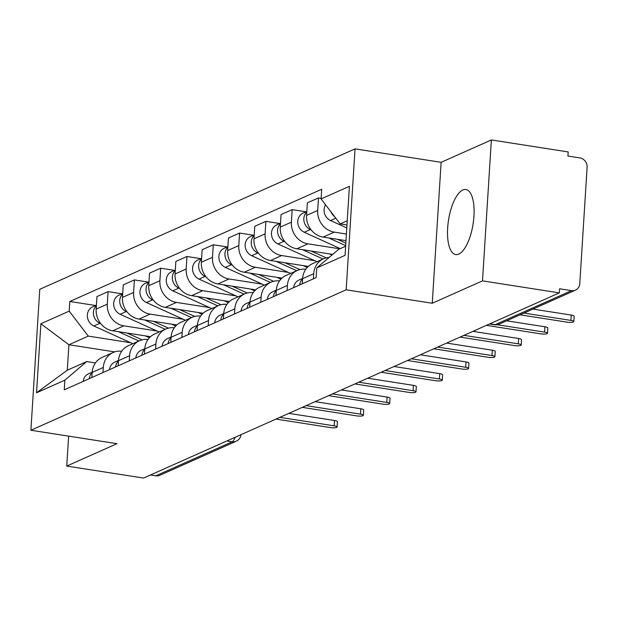 <?xml version="1.0" encoding="UTF-8"?>
<svg xmlns="http://www.w3.org/2000/svg" width="618" height="618" viewBox="0 0 618 618"><rect width="100%" height="100%" fill="white"/><g stroke="black" fill="none" stroke-linecap="round" stroke-linejoin="round"><path stroke-width="0.93" d="M458.788 254.098A32.916 12.445 -81.1 0 0 473.612 220.062A32.916 12.445 -81.1 0 0 465.879 189.517A32.916 12.445 -81.1 0 0 462.82 189.996A32.916 12.445 -81.1 0 0 447.988 224.025A32.916 12.445 -81.1 0 0 455.721 254.57A32.916 12.445 -81.1 0 0 458.788 254.098M482.496 280.873L491.364 139.938L441.128 162.318L355.041 148.868L39.768 289.294L30.9 430.236L346.173 289.803L432.26 303.253L482.496 280.873L559.321 292.878L143.569 478.062L66.744 466.065L116.987 443.685L30.9 430.236M491.364 139.938L568.189 151.935L567.927 156.045L579.893 157.914A8.443 7.594 66 0 1 587.1 167.339L579.784 283.623A8.443 7.594 66 0 1 575.497 290.128L499.128 324.149A8.443 7.594 -114 0 1 495.172 324.659L571.55 290.638A8.443 7.594 66 0 0 575.497 290.128M226.837 440.974L232.167 441.808A8.443 7.594 -114 0 0 236.115 441.298L159.745 475.319A8.443 7.594 -114 0 1 155.79 475.821L232.167 441.808A8.443 3.19 -81.1 0 0 235.072 437.305M150.46 474.995L155.79 475.821M68.629 436.13L66.744 466.065M571.55 290.638L559.576 288.768L559.321 292.878M346.404 234.013L334.261 232.121A19.413 17.459 -114 0 1 317.691 210.444L318.479 197.907L307.355 202.866L306.567 215.396A19.413 17.459 66 0 0 323.137 237.073L345.987 240.641M323.569 258.757L312.445 263.716A19.413 17.459 66 0 0 302.588 278.679L313.712 273.72A19.413 17.459 -114 0 1 323.569 258.757A19.413 17.459 -114 0 1 329.131 257.42M313.712 273.72L313.388 278.842M321.121 198.324L318.479 197.907M302.588 278.679L302.264 283.801M339.854 248.815L307.965 243.832A19.413 17.459 -114 0 1 291.395 222.156L292.183 209.626L281.051 214.577L280.263 227.115A19.413 17.459 66 0 0 296.833 248.791L332.693 254.392M287.092 290.56L287.409 285.439A19.413 17.459 -114 0 1 297.273 270.475A19.413 17.459 -114 0 1 305.81 269.232M306.072 211.796L292.183 209.626M297.273 270.475L286.142 275.435A19.413 17.459 66 0 0 276.285 290.39L275.96 295.52M314.778 260.719L281.661 255.551A19.413 17.459 -114 0 1 265.091 233.874L265.879 221.337L254.755 226.296L253.967 238.826A19.413 17.459 66 0 0 270.537 260.502L308.305 266.404M260.788 302.272L261.113 297.15A19.413 17.459 -114 0 1 270.97 282.187A19.413 17.459 -114 0 1 279.506 280.943M279.769 223.507L265.879 221.337M270.97 282.187L259.846 287.146A19.413 17.459 66 0 0 249.981 302.109L249.664 307.231M288.482 272.438L255.358 267.262A19.413 17.459 -114 0 1 238.795 245.585L239.583 233.056L228.451 238.007L227.663 250.545A19.413 17.459 66 0 0 244.234 272.221L282.009 278.123M234.485 313.99L234.809 308.869A19.413 17.459 -114 0 1 244.666 293.905A19.413 17.459 -114 0 1 253.21 292.662M253.473 235.226L239.583 233.056M244.666 293.905L233.542 298.865A19.413 17.459 66 0 0 223.685 313.82L223.361 318.942M262.179 284.149L229.062 278.981A19.413 17.459 -114 0 1 212.492 257.304L213.28 244.767L202.156 249.726L201.36 262.256A19.413 17.459 66 0 0 217.93 283.932L255.705 289.834M208.189 325.701L208.513 320.58A19.413 17.459 -114 0 1 218.37 305.616A19.413 17.459 -114 0 1 226.906 304.373M227.169 246.937L213.28 244.767M218.37 305.616L207.239 310.576A19.413 17.459 66 0 0 197.381 325.539L197.057 330.661M235.875 295.868L202.758 290.692A19.413 17.459 -114 0 1 186.188 269.015L186.976 256.485L175.852 261.437L175.064 273.975A19.413 17.459 66 0 0 191.634 295.651L229.402 301.553M181.885 337.42L182.21 332.299A19.413 17.459 -114 0 1 192.067 317.335A19.413 17.459 -114 0 1 200.603 316.092M200.865 258.656L186.976 256.485M192.067 317.335L180.943 322.295A19.413 17.459 66 0 0 171.078 337.25L170.761 342.372M209.579 307.579L176.454 302.411A19.413 17.459 -114 0 1 159.892 280.734L160.68 268.197L149.548 273.156L148.76 285.686A19.413 17.459 66 0 0 165.33 307.362L203.106 313.264M155.589 349.131L155.906 344.01A19.413 17.459 -114 0 1 165.763 329.046A19.413 17.459 -114 0 1 174.307 327.803M174.57 270.367L160.68 268.197M165.763 329.046L154.639 334.006A19.413 17.459 66 0 0 144.782 348.969L144.457 354.091M183.276 319.297L150.159 314.122A19.413 17.459 -114 0 1 133.588 292.445L134.376 279.915L123.252 284.867L122.464 297.405A19.413 17.459 66 0 0 139.027 319.081L176.802 324.983M129.286 360.85L129.61 355.729A19.413 17.459 -114 0 1 139.467 340.765A19.413 17.459 -114 0 1 148.003 339.521M148.266 282.086L134.376 279.915M139.467 340.765L128.335 345.725A19.413 17.459 66 0 0 118.478 360.68L118.162 365.802M156.98 331.009L123.855 325.841A19.413 17.459 -114 0 1 107.285 304.164L108.073 291.626L96.949 296.586L96.161 309.116A19.413 17.459 66 0 0 112.731 330.792L150.498 336.694M102.982 372.561L103.306 367.44A19.413 17.459 -114 0 1 113.164 352.476A19.413 17.459 -114 0 1 121.7 351.233M121.962 293.797L108.073 291.626M113.164 352.476L102.04 357.436A19.413 17.459 66 0 0 92.182 372.399L91.858 377.521M347.239 220.765L340.17 223.909L346.976 224.975M340.17 223.909L321.082 198.934L349.402 186.319L345.06 255.35L316.74 267.965L338.571 249.386L345.632 246.242M114.693 351.897L68.899 344.744L67.3 370.213L86.69 361.576L64.859 380.163L64.249 389.819L316.13 277.621L316.74 267.965M64.859 380.163L36.532 392.778L40.881 323.747L69.201 311.132L88.289 336.107L68.899 344.744L40.881 323.747M321.082 198.934L321.692 189.278L69.811 301.476L69.201 311.132M355.041 148.868L346.173 289.803M441.128 162.318L432.26 303.253M130.676 342.727L88.289 336.107M86.69 361.576L95.411 362.944M95.666 305.516L69.811 301.476M67.3 370.213L36.532 392.778M532.94 309.085L571.225 315.072A4.851 1.066 3.6 0 1 574.13 316.238L573.798 321.576A4.851 1.066 -176.4 0 0 570.893 320.41L523.971 313.079M520.093 314.809L567.015 322.14A4.851 1.066 -176.4 0 0 573.798 321.576M346.791 227.926L330.56 220.541A10.552 9.486 -114 0 1 325.555 204.79M334.593 216.609A10.552 9.486 -114 0 1 331.016 211.935M302.565 278.996A10.552 9.486 66 0 0 299.676 284.952M302.604 278.44L298.911 280.078A10.552 9.486 66 0 0 293.604 287.656M506.636 320.804L544.929 326.783A4.851 1.066 3.6 0 1 547.834 327.949L547.494 333.295A4.851 1.066 -176.4 0 0 544.589 332.129L497.266 324.728M486.381 325.362L540.711 333.851A4.851 1.066 -176.4 0 0 547.494 333.295M276.261 290.707A10.552 9.486 66 0 0 273.372 296.671M276.3 290.151L272.615 291.796A10.552 9.486 66 0 0 267.308 299.375M472.925 331.356L518.626 338.502A4.851 1.066 3.6 0 1 521.53 339.668L521.19 345.006A4.851 1.066 -176.4 0 0 518.286 343.84L463.964 335.35M460.086 337.08L514.408 345.57A4.851 1.066 -176.4 0 0 521.19 345.006M345.833 243.121L337.451 239.313M345.671 245.632L328.807 237.961M311.233 229.966L310.329 229.556A10.552 9.486 -114 0 1 306.783 212.02M340.263 248.637L304.257 232.26A10.552 9.486 -114 0 1 297.768 222.58A10.552 9.486 -114 0 1 303.129 213.102L306.814 211.464M326.18 257.861L311.148 251.024M331.951 255.025L329.448 253.882M323.021 259.004L302.511 249.672M284.929 241.677L284.025 241.267A10.552 9.486 -114 0 1 280.479 223.731M316.949 261.708L277.961 243.971A10.552 9.486 -114 0 1 271.464 234.299A10.552 9.486 -114 0 1 276.825 224.821L280.51 223.175M249.966 302.426A10.552 9.486 66 0 0 247.076 308.382M250.004 301.87L246.312 303.508A10.552 9.486 66 0 0 241.005 311.086M446.629 343.075L492.322 350.213A4.851 1.066 3.6 0 1 495.227 351.379L494.894 356.725A4.851 1.066 -176.4 0 0 491.99 355.559L437.66 347.069M433.782 348.791L488.112 357.281A4.851 1.066 -176.4 0 0 494.894 356.725M223.662 314.137A10.552 9.486 66 0 0 220.773 320.101M223.701 313.581L220.016 315.226A10.552 9.486 66 0 0 214.701 322.805M420.325 354.786L466.026 361.932A4.851 1.066 3.6 0 1 468.931 363.098L468.591 368.436A4.851 1.066 -176.4 0 0 465.686 367.27L411.364 358.78M407.486 360.51L461.808 369A4.851 1.066 -176.4 0 0 468.591 368.436M197.366 325.856A10.552 9.486 66 0 0 194.469 331.812M197.397 325.3L193.712 326.937A10.552 9.486 66 0 0 188.405 334.516M394.021 366.505L439.722 373.643A4.851 1.066 3.6 0 1 442.627 374.809L442.295 380.155A4.851 1.066 -176.4 0 0 439.39 378.988L385.06 370.499M381.182 372.221L435.512 380.711A4.851 1.066 -176.4 0 0 442.295 380.155M299.877 269.579L284.852 262.743M307.239 267.463L303.144 265.601M296.717 270.723L276.207 261.391M258.633 253.395L257.729 252.986A10.552 9.486 -114 0 1 254.176 235.45M290.653 273.426L251.657 255.69A10.552 9.486 -114 0 1 245.168 246.01A10.552 9.486 -114 0 1 250.529 236.532L254.214 234.894M273.581 281.29L258.548 274.454M280.935 279.174L276.841 277.312M270.421 282.434L249.904 273.102M232.329 265.107L231.426 264.697A10.552 9.486 -114 0 1 227.88 247.161M264.349 285.137L225.354 267.401A10.552 9.486 -114 0 1 218.865 257.729A10.552 9.486 -114 0 1 224.226 248.251L227.911 246.605M247.277 293.009L232.244 286.173M254.631 290.893L250.545 289.031M244.118 294.153L223.608 284.821M206.026 276.825L205.122 276.416A10.552 9.486 -114 0 1 201.576 258.88M238.046 296.856L199.058 279.12A10.552 9.486 -114 0 1 192.569 269.44A10.552 9.486 -114 0 1 197.922 259.962L201.615 258.324M171.062 337.567A10.552 9.486 66 0 0 168.173 343.531M171.101 337.011L167.408 338.656A10.552 9.486 66 0 0 162.101 346.234M367.725 378.216L413.419 385.362A4.851 1.066 3.6 0 1 416.323 386.528L415.991 391.866A4.851 1.066 -176.4 0 0 413.087 390.7L358.757 382.21M354.879 383.94L409.209 392.43A4.851 1.066 -176.4 0 0 415.991 391.866M220.981 304.72L205.948 297.884M228.336 302.604L224.241 300.742M217.814 305.864L197.304 296.532M179.73 288.536L178.826 288.127A10.552 9.486 -114 0 1 175.273 270.591M211.75 308.567L172.754 290.831A10.552 9.486 -114 0 1 166.265 281.159A10.552 9.486 -114 0 1 171.626 271.681L175.311 270.035M144.759 349.286A10.552 9.486 66 0 0 141.87 355.242M144.797 348.73L141.113 350.367A10.552 9.486 66 0 0 135.798 357.946M341.422 389.935L387.123 397.073A4.851 1.066 3.6 0 1 390.028 398.239L389.688 403.585A4.851 1.066 -176.4 0 0 386.783 402.418L332.461 393.929M328.583 395.651L382.905 404.141A4.851 1.066 -176.4 0 0 389.688 403.585M194.678 316.439L179.645 309.603M202.032 314.323L197.945 312.461M191.518 317.582L171.008 308.251M153.426 300.255L152.522 299.846A10.552 9.486 -114 0 1 148.977 282.31M185.446 320.286L146.451 302.55A10.552 9.486 -114 0 1 139.962 292.87A10.552 9.486 -114 0 1 145.323 283.392L149.008 281.754M118.463 360.997A10.552 9.486 66 0 0 115.566 366.961M118.494 360.441L114.809 362.086A10.552 9.486 66 0 0 109.502 369.664M315.126 401.646L360.819 408.792A4.851 1.066 3.6 0 1 363.724 409.958L363.392 415.296A4.851 1.066 -176.4 0 0 360.487 414.13L306.157 405.64M302.279 407.37L356.609 415.86A4.851 1.066 -176.4 0 0 363.392 415.296M168.374 328.15L153.341 321.314M175.728 326.034L171.642 324.172M165.215 329.294L144.705 319.962M127.123 311.966L126.219 311.557A10.552 9.486 -114 0 1 122.673 294.021M159.15 331.997L120.155 314.261A10.552 9.486 -114 0 1 113.666 304.589A10.552 9.486 -114 0 1 119.019 295.11L122.712 293.465M92.159 372.716A10.552 9.486 66 0 0 89.27 378.672M92.198 372.16L88.505 373.797A10.552 9.486 66 0 0 83.198 381.376M288.822 413.365L334.516 420.503A4.851 1.066 3.6 0 1 337.428 421.669L337.088 427.015A4.851 1.066 -176.4 0 0 334.183 425.848L279.854 417.359M275.976 419.081L330.306 427.571A4.851 1.066 -176.4 0 0 337.088 427.015M142.078 339.869L127.045 333.032M149.432 337.752L145.338 335.891M138.919 341.012L118.401 331.681M100.827 323.685L99.923 323.276A10.552 9.486 -114 0 1 96.369 305.74M132.847 343.716L93.851 325.98A10.552 9.486 -114 0 1 87.362 316.3A10.552 9.486 -114 0 1 92.723 306.822L96.408 305.184M112.731 330.792L123.855 325.841M139.027 319.081L150.159 314.122M165.33 307.362L176.454 302.411M191.634 295.651L202.758 290.692M217.93 283.932L229.062 278.981M244.234 272.221L255.358 267.262M270.537 260.502L281.661 255.551M296.833 248.791L307.965 243.832M323.137 237.073L334.261 232.121M118.478 360.68L129.61 355.729M144.782 348.969L155.906 344.01M171.078 337.25L182.21 332.299M197.381 325.539L208.513 320.58M223.685 313.82L234.809 308.869M249.981 302.109L261.113 297.15M276.285 290.39L287.409 285.439M92.182 372.399L103.306 367.44M122.464 297.405L133.588 292.445M148.76 285.686L159.892 280.734M175.064 273.975L186.188 269.015M201.36 262.256L212.492 257.304M227.663 250.545L238.795 245.585M253.967 238.826L265.091 233.874M280.263 227.115L291.395 222.156M306.567 215.396L317.691 210.444M96.161 309.116L107.285 304.164M489.441 324.002L494.385 324.774A8.443 3.19 -81.1 0 0 495.172 324.659L489.842 323.824M570.893 320.41L571.225 315.072M330.56 220.541L335.806 218.2M544.589 332.129L544.929 326.783M518.286 343.84L518.626 338.502M304.257 232.26L310.329 229.556M277.961 243.971L284.025 241.267M491.99 355.559L492.322 350.213M465.686 367.27L466.026 361.932M439.39 378.988L439.722 373.643M251.657 255.69L257.729 252.986M225.354 267.401L231.426 264.697M199.058 279.12L205.122 276.416M413.087 390.7L413.419 385.362M172.754 290.831L178.826 288.127M386.783 402.418L387.123 397.073M146.451 302.55L152.522 299.846M360.487 414.13L360.819 408.792M120.155 314.261L126.219 311.557M334.183 425.848L334.516 420.503M93.851 325.98L99.923 323.276M236.115 441.298A8.443 8.443 0 0 0 241.059 434.639M494.385 324.774A8.443 8.443 0 0 0 499.128 324.149"/></g></svg>
